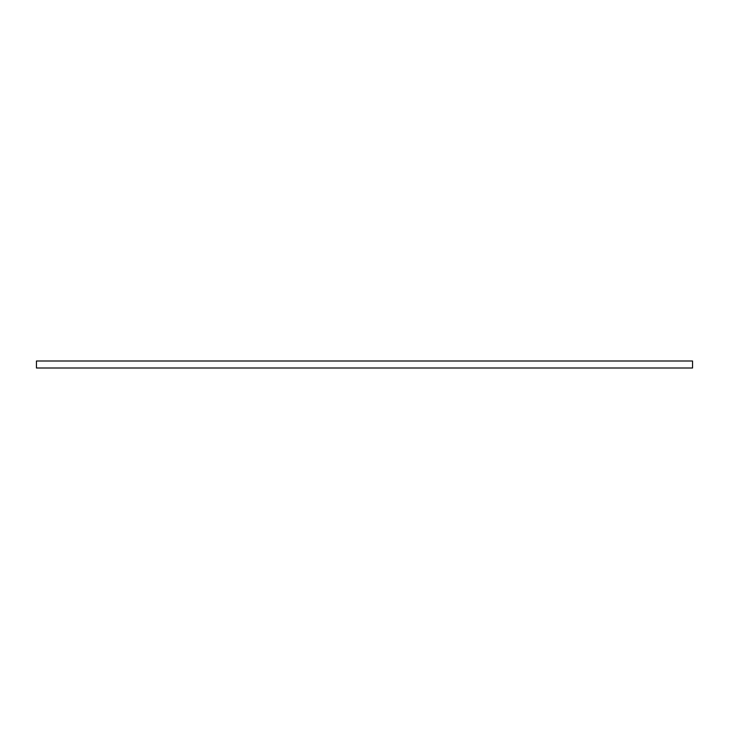 <?xml version="1.0" encoding="UTF-8"?>
<svg xmlns="http://www.w3.org/2000/svg" width="729" height="729" viewBox="0 0 729 729"><rect width="100%" height="100%" fill="white"/><g stroke="black" fill="none" stroke-linecap="round" stroke-linejoin="round"><path stroke-width="1.09" d="M36.45 367.999L692.55 367.999L692.55 361.001L36.45 361.001L36.45 367.999"/></g></svg>
